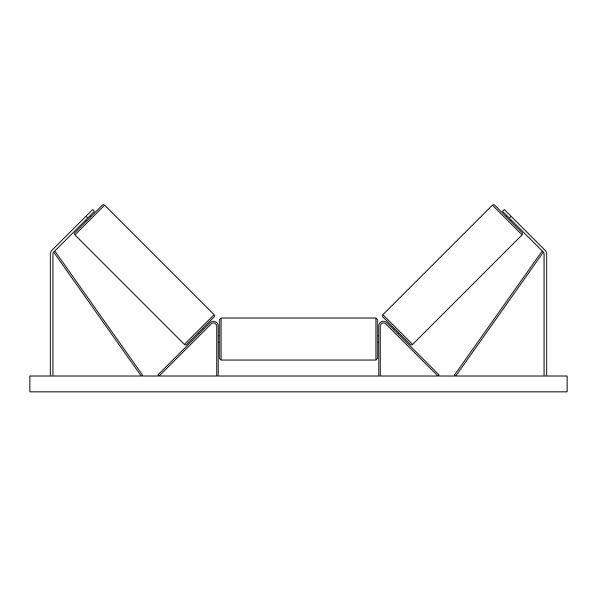 <?xml version="1.0" encoding="UTF-8"?>
<svg xmlns="http://www.w3.org/2000/svg" width="597" height="597" viewBox="0 0 597 597"><rect width="100%" height="100%" fill="white"/><g stroke="black" fill="none" stroke-linecap="round" stroke-linejoin="round"><path stroke-width="0.9" d="M218.218 376.013L218.218 326.081A4.739 4.739 0 0 0 210.129 322.723L157.959 374.901L159.071 376.013L211.248 323.843A3.164 3.164 0 0 1 216.644 326.081L216.644 376.013M87.759 218.032L85.968 216.241L92.677 209.54L94.46 211.331L53.663 252.128A2.53 2.53 0 0 0 52.924 253.919L52.924 376.013M85.968 216.241L51.872 250.337A5.06 5.06 0 0 0 50.394 253.919L50.394 376.013M509.241 218.032L511.032 216.241L504.323 209.54L502.54 211.331L543.337 252.128A2.53 2.53 0 0 1 544.076 253.919L544.076 376.013M511.032 216.241L545.128 250.337A5.06 5.06 0 0 1 546.606 253.919L546.606 376.013M378.782 376.013L378.782 326.081A4.739 4.739 0 0 1 386.871 322.723L439.041 374.901L437.929 376.013L385.752 323.843A3.164 3.164 0 0 0 380.356 326.081L380.356 376.013M221.069 360.051L219.487 358.476L219.487 319.596L221.069 318.022L221.069 360.051L375.931 360.051L375.931 318.022L377.513 319.596L377.513 358.476L375.931 360.051M218.218 341.29L218.218 336.783M378.782 341.29L378.782 336.783M104.632 205.181L74.909 234.905A1.582 1.582 0 0 1 74.909 232.673L102.393 205.181A1.582 1.582 0 0 1 104.632 205.181L214.136 314.694A1.582 1.582 0 0 1 214.136 316.925L186.652 344.417A1.582 1.582 0 0 1 184.413 344.417L214.136 314.694M74.909 234.905L184.413 344.417M85.52 220.271L86.416 221.159M89.99 215.801L90.886 216.689M86.162 219.629L89.356 216.435M198.159 332.902L199.055 333.798M199.697 333.163L202.883 329.969M202.629 328.432L203.525 329.328M567.15 376.013L29.85 376.013L29.85 391.819L567.15 391.819L567.15 376.013M492.368 205.181A1.582 1.582 0 0 1 494.607 205.181L522.091 232.673A1.582 1.582 0 0 1 522.091 234.905L412.587 344.417L382.864 314.694L492.368 205.181L522.091 234.905M412.587 344.417A1.582 1.582 0 0 1 410.348 344.417L382.864 316.925A1.582 1.582 0 0 1 382.864 314.694M511.48 220.271L510.584 221.159M507.01 215.801L506.114 216.689M510.838 219.629L507.644 216.435M398.841 332.902L397.945 333.798M394.371 328.432L393.475 329.328M397.303 333.163L394.117 329.969M53.663 252.128L141.228 376.013L142.519 375.103L54.954 251.218L53.663 252.128M543.337 252.128L455.772 376.013L454.481 375.103L542.046 251.218L543.337 252.128M221.069 318.022L375.931 318.022M219.487 335.872L218.218 335.872M218.218 342.2L219.487 342.2M377.513 335.872L378.782 335.872M377.513 342.2L378.782 342.2"/></g></svg>
